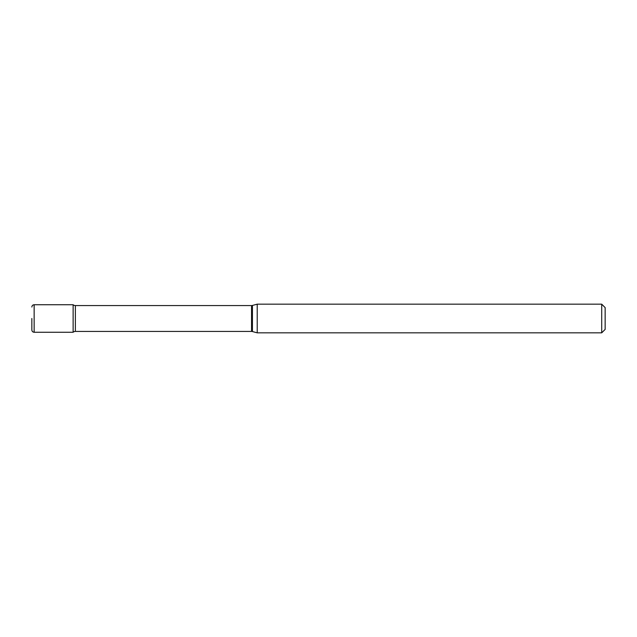 <?xml version="1.0" encoding="UTF-8"?>
<svg xmlns="http://www.w3.org/2000/svg" width="637" height="637" viewBox="0 0 637 637"><rect width="100%" height="100%" fill="white"/><g stroke="black" fill="none" stroke-linecap="round" stroke-linejoin="round"><path stroke-width="0.96" d="M257.221 332.832L257.221 304.168L252.435 305.449A3.44 3.44 0 0 1 251.543 305.569L75.365 305.569A3.44 3.44 0 0 1 73.128 304.741L73.128 332.259A3.44 3.44 0 0 1 75.365 331.431L251.543 331.431A3.44 3.44 0 0 1 252.435 331.551L257.221 332.832L601.71 332.832L601.71 304.168L605.15 307.607L605.15 329.393L601.71 332.832M31.85 318.5L31.85 329.966L31.85 318.5M257.221 304.168L601.71 304.168M34.143 332.259L34.143 304.741L73.128 304.741L73.128 332.259L34.143 332.259C32.766 332.14 32.001 331.375 31.85 329.966M75.365 305.569L75.365 331.431M251.543 305.569L251.543 331.431M252.435 305.449L252.435 331.551M34.143 304.741C32.766 304.86 32.001 305.625 31.85 307.034"/></g></svg>
